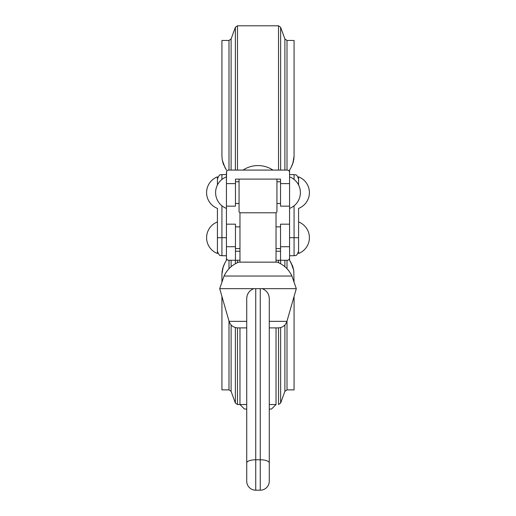 <?xml version="1.0" encoding="UTF-8"?>
<svg xmlns="http://www.w3.org/2000/svg" width="516" height="516" viewBox="0 0 516 516"><rect width="100%" height="100%" fill="white"/><g stroke="black" fill="none" stroke-linecap="round" stroke-linejoin="round"><path stroke-width="0.77" d="M239.966 212.785A27.051 27.051 0 0 1 239.063 211.941L239.063 179.097L235.457 179.097L235.457 183.606L226.44 183.606L226.44 172.331A2.258 2.258 0 0 1 228.691 170.08L287.309 170.08A2.258 2.258 0 0 1 289.56 172.331L289.56 183.606L280.543 183.606L280.543 179.097L276.937 179.097L276.937 211.941A27.051 27.051 0 0 1 276.034 212.785L239.966 212.785L239.966 262.147M226.44 183.606L226.44 206.148L235.457 206.148L235.457 183.606M280.543 179.097L235.457 179.097M280.543 183.606L280.543 206.148L289.56 206.148L289.56 183.606M226.44 181.755L226.569 171.576M289.56 172.331L289.56 170.08L291.05 167.5L289.56 170.08M224.95 167.5L226.44 170.08L224.95 167.5L222.254 160.024L221.932 156.232L221.932 40.454L221.932 156.232L222.254 160.024L223.254 163.843L226.44 170.08L223.299 163.972M293.314 162.011L294.068 156.232L294.068 40.454L294.068 156.232L292.74 163.856L291.05 167.5M293.32 161.998L291.108 167.403M288.534 170.441L289.295 171.267M293.83 159.508L294.068 156.232M280.543 246.725L289.56 246.725L289.56 224.183L280.543 224.183L280.543 260.257L276.034 260.257M235.457 246.725L235.457 224.183L226.44 224.183L226.44 246.725L235.457 246.725L235.457 260.257L228.691 260.257A2.258 2.258 0 0 1 226.44 258L226.44 246.725M235.457 251.234L239.966 251.234M276.034 251.234L280.543 251.234M239.966 260.257L235.457 260.257M289.431 258.761L289.56 260.257L291.05 262.831L289.56 260.257L291.05 262.831L293.746 270.313L294.068 282.181L293.746 270.307L292.746 266.495L289.56 260.257L289.56 246.725L289.56 258A2.258 2.258 0 0 1 287.309 260.257L280.543 260.257M226.44 258L226.44 260.257L224.95 262.831L226.44 260.257M294.068 296.436L294.068 389.883L294.068 296.436M222.686 268.326L221.932 274.106L221.932 282.181L221.932 274.106L223.26 266.475L224.95 262.831L222.68 268.339M221.932 296.436L221.932 389.883L221.932 296.436M227.466 259.89L226.705 259.064M292.701 266.366L291.05 262.831M222.17 270.823L221.932 274.106M294.068 205.8L294.068 237.708L298.577 237.708L298.577 208.4A16.905 16.905 0 0 0 298.57 176.846L298.577 185.025M289.56 224.183L289.56 208.4A16.905 16.905 0 0 0 289.56 176.846M217.423 185.025L217.423 176.846A16.905 16.905 0 0 0 217.423 208.4L217.423 251.234C220.119 257.994 220.564 254.627 221.932 255.743L221.932 205.8M226.44 206.148L226.44 224.183M217.41 253.479A16.905 16.905 0 0 1 217.423 221.938L217.423 253.485M298.59 253.479A16.905 16.905 0 0 0 298.577 221.938L298.577 253.485M246.725 404.531L239.966 404.531L244.474 409.04L246.725 409.04M269.275 409.04L271.526 409.04L276.034 404.531L269.275 404.531M276.034 404.531L276.034 327.886M276.034 262.147L276.034 212.785M235.457 181.755L239.063 181.755M276.937 181.755L280.543 181.755M289.56 206.148L289.56 208.4M246.725 321.352L229.072 321.352C230.517 325.454 233.406 327.634 237.741 327.886L246.725 327.886M269.275 327.886L278.259 327.886C282.594 327.634 285.483 325.454 286.928 321.352L269.275 321.352M291.953 276.034L224.047 276.034C227.143 269.52 232.026 264.889 238.702 262.147L277.298 262.147C283.974 264.889 288.857 269.52 291.953 276.034L296.3 288.657L260.257 288.657L260.257 459.775A9.017 3.154 0 0 1 269.275 462.929L269.275 300.415C269.61 294.675 267.262 290.76 262.231 288.657M260.257 490.2L255.743 490.2L255.743 459.775L260.257 459.775L260.257 490.2A9.017 9.017 0 0 0 269.275 481.183L269.275 462.929M255.743 288.657L253.769 288.657C248.738 290.753 246.39 294.675 246.725 300.415L246.725 462.929A9.017 3.154 0 0 1 255.743 459.775L255.743 288.657L260.257 288.657M246.725 462.929L246.725 481.183A9.017 9.017 0 0 0 255.743 490.2M269.275 463.013L269.275 481.183M229.072 321.352L219.7 288.657L253.769 288.657M237.483 170.08L237.483 25.8L278.517 25.8L278.517 170.08M280.633 170.08L280.633 27.284L278.517 25.8M287.006 170.08L287.006 40.454L284.89 38.971L284.89 170.08M231.11 170.08L231.11 38.971L228.994 40.454L228.994 170.08M231.11 38.971L235.367 27.284L235.367 170.08M239.966 327.886L239.966 404.531L237.483 404.531L237.483 327.879M237.483 262.663L237.483 260.257M235.367 260.257L235.367 263.734M235.367 327.563L235.367 403.048L237.483 404.531M278.517 260.257L278.517 262.663M278.517 327.879L278.517 404.531L280.633 403.048L280.633 327.563M228.994 260.257L228.994 268.707M228.994 321.068L228.994 389.883L231.11 391.367L231.11 324.977M231.11 266.701L231.11 260.257M284.89 260.257L284.89 266.701M284.89 324.977L284.89 391.367L287.006 389.883L287.006 321.068M287.006 268.707L287.006 260.257M280.633 263.734L280.633 260.257M289.56 237.708L294.068 237.708L294.068 255.743C295.268 254.814 296.107 257.716 298.577 251.234M289.56 174.589L294.068 174.589L294.068 179.445M221.932 179.445L221.932 174.589C220.732 175.524 219.893 172.615 217.423 179.097M217.423 237.708L226.44 237.708M284.89 38.971L280.633 27.284M221.932 40.454L228.994 40.454M235.367 27.284L237.483 25.8M287.006 40.454L294.068 40.454M231.11 391.367L235.367 403.048M294.068 389.883L287.006 389.883M284.89 391.367L280.633 403.048M228.994 389.883L221.932 389.883M294.068 174.589C295.404 175.453 296.436 172.931 298.577 179.097M289.56 255.743L294.068 255.743M226.44 174.589L221.932 174.589M226.44 255.743L221.932 255.743M235.457 248.577L239.966 248.577M276.034 248.577L280.543 248.577M235.457 226.846L239.966 226.846M276.034 226.846L280.543 226.846M272.951 170.08A27.051 27.051 0 0 0 243.049 170.08M226.44 176.846A16.905 16.905 0 0 0 226.44 208.4M235.457 203.491L239.063 203.491M276.937 203.491L280.543 203.491M286.928 321.352L296.3 288.657M224.047 276.034L219.7 288.657"/></g></svg>
